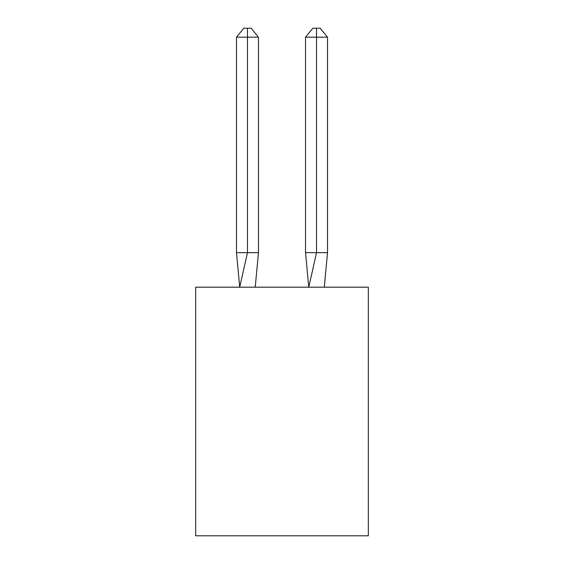 <?xml version="1.0" encoding="UTF-8"?>
<svg xmlns="http://www.w3.org/2000/svg" width="564" height="564" viewBox="0 0 564 564"><rect width="100%" height="100%" fill="white"/><g stroke="black" fill="none" stroke-linecap="round" stroke-linejoin="round"><path stroke-width="0.85" d="M368.327 287.182L368.327 535.8L195.673 535.8L195.673 287.182L368.327 287.182M258.46 252.651L258.46 37.175L247.469 37.175L247.469 252.651L236.485 252.651L239.7 287.182L247.469 252.651L247.469 37.175L247.469 252.651L247.469 37.175L247.469 252.651L247.469 37.175L247.469 252.651L247.469 37.175L247.469 252.651L247.469 37.175L247.469 252.651L247.469 37.175L247.469 252.651L247.469 37.175L247.469 252.651L247.469 37.175L247.469 252.651L247.469 37.175L247.469 252.651L247.469 37.175L247.469 252.651L247.469 37.175L247.469 252.651L247.469 37.175L247.469 252.651L247.469 37.175L247.469 252.651L247.469 37.175L247.469 252.651L247.469 37.175L247.469 252.651L247.469 37.175L247.469 252.651L247.469 37.175L247.469 252.651L247.469 37.175L247.469 252.651L247.469 37.175L247.469 252.651L247.469 37.175L247.469 252.651L258.46 252.651L255.238 287.182M247.469 37.175L236.485 37.175L243.81 28.2L247.469 28.2L247.469 252.651M236.485 37.175L236.485 252.651M247.469 28.2L251.135 28.2L258.46 37.175M327.515 252.651L316.531 252.651L316.531 37.175L327.515 37.175L327.515 252.651L324.3 287.182M305.54 252.651L316.531 252.651L308.762 287.182L305.54 252.651L305.54 37.175L312.865 28.2L320.19 28.2L327.515 37.175M316.531 28.2L316.531 37.175L305.54 37.175"/></g></svg>
